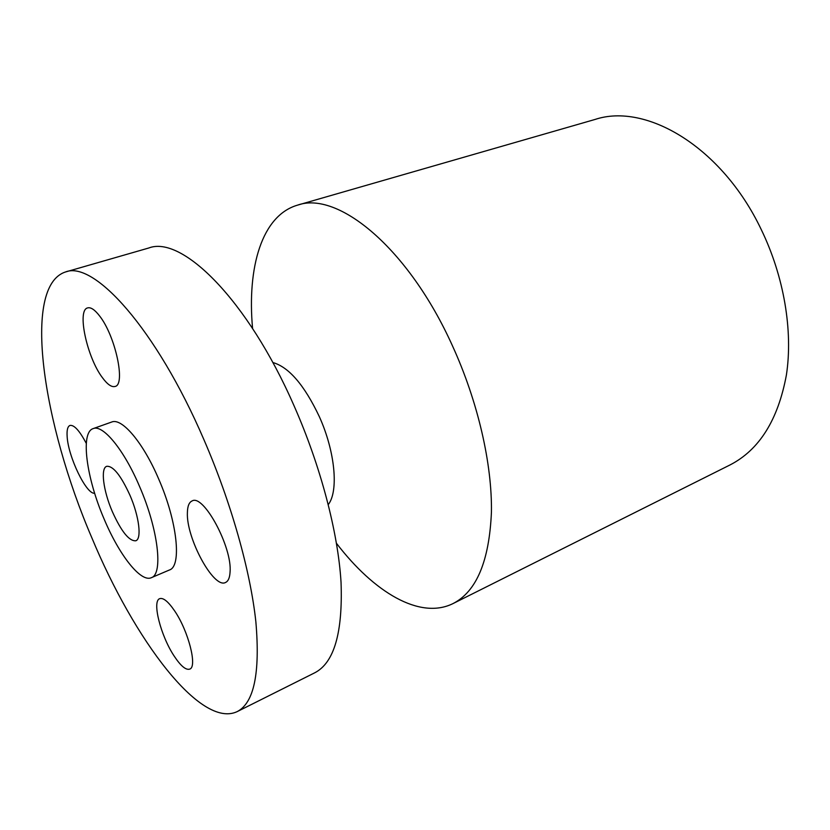 <?xml version="1.0" encoding="UTF-8"?>
<svg xmlns="http://www.w3.org/2000/svg" width="830" height="830" viewBox="0 0 830 830"><rect width="100%" height="100%" fill="white"/><g stroke="black" fill="none" stroke-linecap="round" stroke-linejoin="round"><path stroke-width="1.25" d="M102.391 377.629C87.067 357.574 76.682 309.995 87.658 307.899C90.823 307.058 94.786 309.735 99.548 315.908C115.412 335.776 125.901 384.964 115.038 386.458C111.614 387.382 107.392 384.435 102.391 377.629M91.995 538.151C134.107 639.432 200.497 728.948 237.141 711.632C254.011 703 260.257 673.078 255.868 621.867C250.473 571.185 231.197 502.503 203.858 439.526C156.154 328.576 93.769 260.288 65.477 271.981C21.601 286.236 43.015 424.535 91.995 538.151M151.33 577.701L169.445 569.982C181.905 566.34 177.381 521.686 158.789 479.252C143.258 442.608 121.813 417.49 111.677 422.034L93.126 428.622C80.157 432.544 86.465 478.205 104.092 518.968C119.053 554.772 140.685 582.691 151.33 577.701C163.354 574.267 158.302 529.467 139.637 486.66C124.023 449.694 102.868 424.213 93.126 428.622M86.289 443.407C79.556 430.687 74.119 424.701 69.969 425.448C67.645 426.433 66.701 430.127 67.147 436.539C68.174 456.801 86.403 494.659 94.63 493.228M174.227 656.167C180.753 666.002 185.92 670.318 189.738 669.105C197.602 666.957 188.327 630.707 174.539 610.766C168.2 601.511 163.24 597.476 159.692 598.669C151.797 601.117 160.812 636.133 174.227 656.167M230.055 572.202C232.473 547.406 203.464 493.653 192.072 500.957C189.095 502.285 187.528 506.165 187.393 512.587C186.055 537.923 213.715 589.248 225.573 582.463C228.219 581.239 229.713 577.825 230.055 572.202M237.141 711.632L314.695 672.819C334.117 662.88 342.894 632.678 341.037 582.235C338.038 532.424 320.66 465.952 293.955 405.569C247.454 299.246 181.687 235.17 148.819 247.983L65.477 271.981M328.275 504.578C338.754 491.267 335.206 451.686 319.332 416.65C304.371 385.099 288.861 367.047 272.8 362.502M252.579 328.483C246.987 267.333 261.824 215.51 297.524 205.145C337.603 190.599 408.215 247.568 452.464 345.83C477.976 401.679 492.232 464.167 491.422 512.255C489.285 561.122 476.503 591.551 453.087 603.545C419.804 620.124 373.78 592.06 336.461 543.297M453.087 603.545L729.943 464.987C759.253 449.953 778.063 419.97 786.394 375.015C793.127 331.014 784.091 276.608 761.214 229.485C721.81 146.671 645.875 102.443 595.027 119.458L297.524 205.145M130.019 495.396C120.869 475.403 113.098 465.703 106.707 466.315C100.357 468.203 103.345 490.893 112.289 511.519C121.305 531.511 129.138 541.264 135.778 540.776C141.888 539.012 139.212 516.54 130.019 495.396"/></g></svg>
